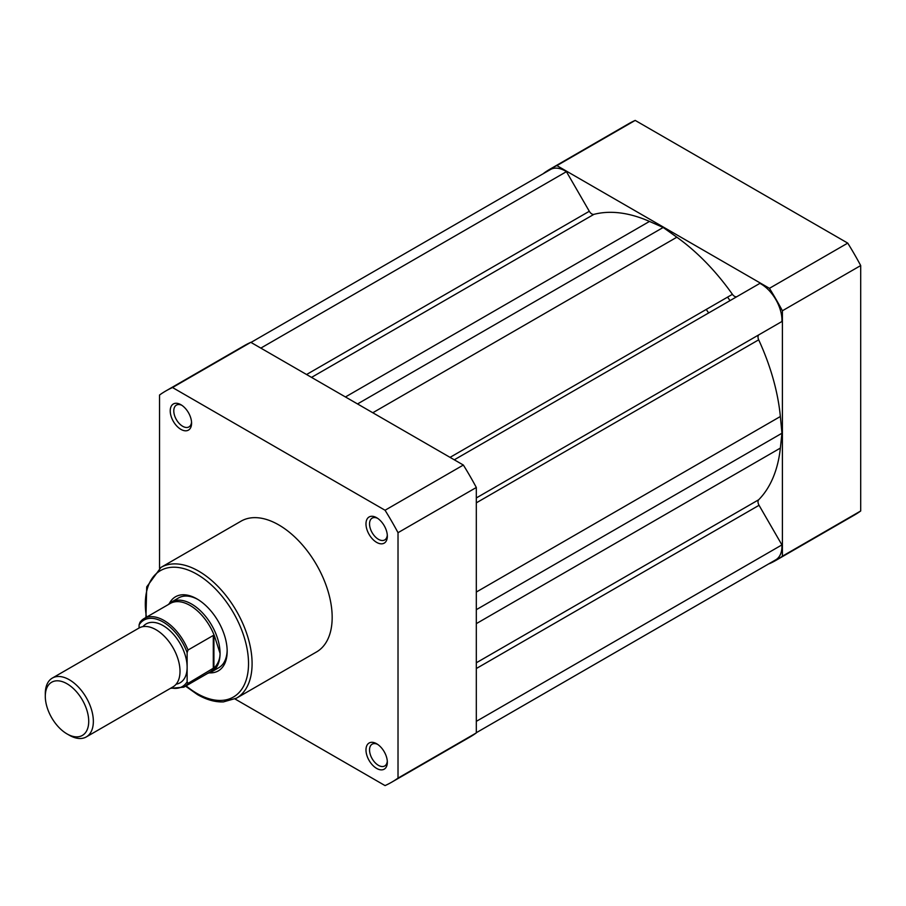 <?xml version="1.0" encoding="UTF-8"?>
<svg xmlns="http://www.w3.org/2000/svg" width="906" height="906" viewBox="0 0 906 906"><rect width="100%" height="100%" fill="white"/><g stroke="black" fill="none" stroke-linecap="round" stroke-linejoin="round"><path stroke-width="1.36" d="M706.227 309.456A157.293 90.815 60 0 1 708.673 312.944M727.575 297.123A157.293 90.815 60 0 1 730.032 300.611A157.293 90.815 60 0 0 727.575 297.123M847.744 243.114L769.443 288.323A225.877 130.407 60 0 1 782.399 310.769L860.7 265.56A225.877 130.407 60 0 0 847.744 243.114L635.197 120.407A225.877 130.407 60 0 0 628.538 123.828L550.236 169.026A225.877 130.407 60 0 1 556.896 165.605L635.197 120.407M769.443 288.323L556.896 165.605M543.94 173.295L543.94 173.091A225.877 130.407 60 0 1 550.236 169.026M776.102 560.259L854.403 515.05A225.877 130.407 60 0 0 860.7 510.984L782.399 556.193A225.877 130.407 60 0 1 776.102 560.259A225.877 130.407 60 0 1 769.443 563.668L769.262 563.566M782.399 556.193L782.399 310.769M860.7 510.984L860.7 265.56M250.985 342.434L550.508 169.501A29.57 17.078 60 0 1 565.287 170.974A29.57 17.078 60 0 1 566.431 171.664L260.826 348.108M454.291 459.806L759.908 283.363A29.57 17.078 60 0 1 761.04 283.986A29.57 17.078 60 0 1 781.923 321.505L759.047 334.71A5.028 2.911 -120 0 0 758.684 339.818A166.851 96.33 60 0 1 780.36 416.511L781.957 433.227L780.36 448.096A166.851 96.33 60 0 1 758.684 499.761A5.028 2.911 -120 0 0 759.047 505.288L781.923 544.902A29.57 17.078 60 0 1 775.83 559.772L476.318 732.705M566.431 171.664L589.308 211.279A5.028 2.911 -120 0 0 593.906 214.36A166.851 96.33 60 0 1 649.489 221.426L663.169 227.474L676.85 237.213A166.851 96.33 60 0 1 732.422 294.325A5.028 2.911 -120 0 0 736.997 296.579M781.957 433.227L476.318 609.681M781.923 544.902L476.318 721.346M663.169 227.474L357.53 403.94M86.308 736.918L172.978 686.884A33.975 19.615 -120 0 0 180.011 671.323A33.975 19.615 -120 0 0 165.186 637.133A33.975 19.615 -120 0 0 139.003 628.039L52.333 678.073A33.975 19.615 60 0 1 78.516 687.178A33.975 19.615 60 0 1 93.352 721.369A33.975 19.615 60 0 1 86.308 736.918A33.975 19.615 60 0 1 69.32 735.23L67.01 733.905A30.702 17.724 -120 0 0 88.72 721.369A30.702 17.724 -120 0 0 67.01 683.758A30.702 17.724 -120 0 0 45.3 696.295A30.702 17.724 -120 0 0 67.01 733.905M45.3 696.295L45.3 693.622A33.975 19.615 60 0 1 52.333 678.073M187.134 652.637A38.38 22.163 -120 0 0 163.114 622.014A38.38 22.163 -120 0 0 139.082 624.902L139.977 622.297A39.638 22.888 60 0 1 144.179 618.504A39.638 22.888 60 0 1 188.018 650.032L187.134 652.637L187.134 667.212A33.975 19.615 -120 0 0 169.909 630.667A33.975 19.615 -120 0 0 142.944 626.635M207.859 673.283A40.272 23.25 -120 0 0 211.721 671.776A40.272 23.25 -120 0 0 220.056 653.351C220.011 658.866 218.233 663.543 214.699 667.405L188.018 683.373A39.638 22.888 60 0 1 183.816 687.167L209.852 672.127A39.638 22.888 -120 0 0 214.699 667.405M139.082 624.902L139.082 627.983M176.16 684.177A33.975 19.615 -120 0 0 187.134 667.212L187.134 681.799L188.018 683.373M188.018 650.032L213.295 635.446L214.699 636.692A39.638 22.888 -120 0 0 170.215 603.475L144.179 618.504L139.977 622.297M214.699 636.692L220.056 653.351A40.272 23.25 -120 0 0 202.48 612.83A40.272 23.25 -120 0 0 171.449 602.037A40.272 23.25 -120 0 0 168.222 604.63M213.918 635.355L213.918 668.356M213.295 635.446L213.295 668.787M376.658 768.424A15.096 8.72 60 0 1 365.979 749.93A15.096 8.72 60 0 1 376.658 743.758L376.658 743.758A15.096 8.72 60 0 1 387.338 762.252A15.096 8.72 60 0 1 376.658 768.424M377.587 744.347A12.582 7.271 -120 0 0 372.151 744.166A12.582 7.271 -120 0 0 370.214 754.245A12.582 7.271 -120 0 0 378.436 765.343A12.582 7.271 -120 0 0 384.733 765.966A12.582 7.271 -120 0 0 387.292 761.153M180.906 429.365A15.096 8.72 60 0 1 170.226 410.871A15.096 8.72 60 0 1 180.906 404.71L180.906 404.71A15.096 8.72 60 0 1 191.585 423.204A15.096 8.72 60 0 1 180.906 429.365M181.834 405.288A12.582 7.271 -120 0 0 176.398 405.118A12.582 7.271 -120 0 0 174.462 415.197A12.582 7.271 -120 0 0 182.684 426.284A12.582 7.271 -120 0 0 188.98 426.907A12.582 7.271 -120 0 0 191.54 422.105M376.658 542.388A15.096 8.72 60 0 1 365.979 523.895A15.096 8.72 60 0 1 376.658 517.722L376.658 517.722A15.096 8.72 60 0 1 387.338 536.216A15.096 8.72 60 0 1 376.658 542.388M377.587 518.311A12.582 7.271 -120 0 0 372.151 518.13A12.582 7.271 -120 0 0 370.214 528.209A12.582 7.271 -120 0 0 378.436 539.308A12.582 7.271 -120 0 0 384.733 539.931A12.582 7.271 -120 0 0 387.292 535.118M169.343 603.532A42.786 24.7 60 0 1 196.919 598.889L196.919 598.889A42.786 24.7 60 0 1 227.168 651.289A42.786 24.7 60 0 1 209.365 672.852M197.825 599.432A40.272 23.25 -120 0 0 178.573 597.926L171.449 602.037M236.455 698.186L316.534 651.946A75.504 43.59 -120 0 0 328.108 591.448A75.504 43.59 -120 0 0 278.776 524.914A75.504 43.59 -120 0 0 241.03 521.177L160.951 567.416A75.504 43.59 60 0 1 198.697 571.154A75.504 43.59 60 0 1 248.029 637.688A75.504 43.59 60 0 1 236.455 698.186L223.42 701.901C215.152 702.229 206.5 699.783 197.44 694.574L185.56 686.159M391.72 782.172L470.021 736.974A225.877 130.407 -120 0 0 476.318 732.909L398.017 778.118A225.877 130.407 -120 0 1 391.72 782.172A225.877 130.407 -120 0 1 385.05 785.593L234.994 698.968M250.815 342.332L172.514 387.53L385.05 510.248A225.877 130.407 -120 0 1 398.017 532.694L476.318 487.485A225.877 130.407 -120 0 0 463.351 465.038L250.815 342.332A225.877 130.407 -120 0 0 244.144 345.741L165.843 390.95A225.877 130.407 -120 0 0 159.547 395.016L159.547 568.277M476.318 487.485L476.318 732.909M172.514 387.53A225.877 130.407 -120 0 0 165.843 390.95M398.017 532.694L398.017 778.118M385.05 510.248L463.351 465.038M211.721 671.776L218.833 667.677A40.272 23.25 -120 0 0 227.157 650.248M732.422 294.325L450.055 457.36M676.85 237.213L372.796 412.751M759.047 334.71L476.318 497.949M758.684 339.818L476.318 502.841M780.36 416.511L476.318 592.048M780.36 448.096L476.318 623.634M758.684 499.761L476.318 662.784M759.047 505.288L476.318 668.526M589.308 211.279L306.568 374.518M593.906 214.36L311.539 377.383M649.489 221.426L345.446 396.964M171.166 687.926A38.38 22.163 -120 0 0 187.134 681.799M186.104 685.842A72.99 42.14 -120 0 0 196.919 693.418A72.99 42.14 -120 0 0 248.527 663.622A72.99 42.14 -120 0 0 196.919 574.234A72.99 42.14 -120 0 0 146.466 617.19M170.487 688.322L183.816 687.167M145.923 617.507L146.715 586.884L160.951 567.416"/></g></svg>
